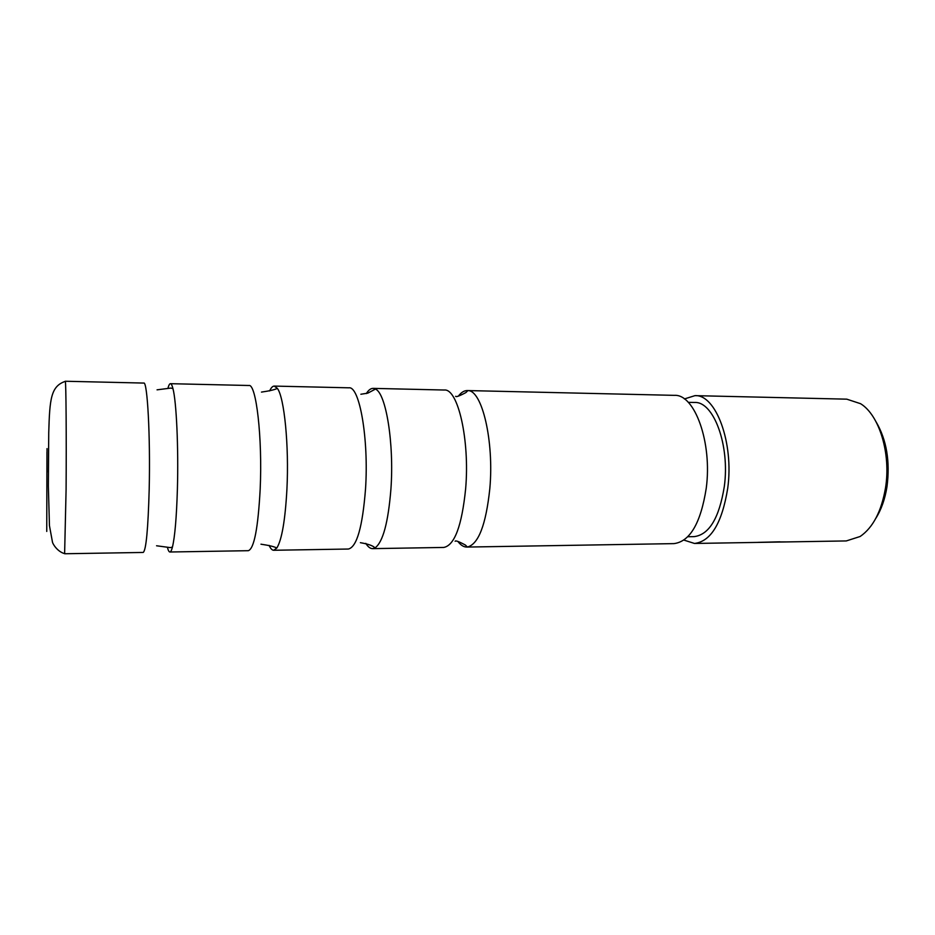 <?xml version="1.0" encoding="UTF-8"?>
<svg xmlns="http://www.w3.org/2000/svg" width="935" height="935" viewBox="0 0 935 935"><rect width="100%" height="100%" fill="white"/><g stroke="black" fill="none" stroke-linecap="round" stroke-linejoin="round"><path stroke-width="1.4" d="M167.388 547.255C168.183 550.399 169.013 551.977 169.889 552.001C170.754 551.977 171.596 550.353 172.437 547.092C174.88 536.877 176.528 517.616 177.393 489.309C178.585 447.912 176.423 401.477 172.952 388.609C172.133 385.349 171.292 383.712 170.439 383.689C169.562 383.701 168.721 385.278 167.903 388.411M269.128 545.409C270.589 548.646 272.12 550.259 273.721 550.271L276.83 548.027C281.856 539.822 285.222 520.187 286.928 489.11C289.137 445.481 284.263 397.118 277.356 388.364L274.259 386.085C272.658 386.085 271.115 387.698 269.631 390.923M365.807 543.364C367.958 546.87 370.225 548.623 372.586 548.635L374.97 547.957C382.906 542.253 388.235 522.572 390.935 488.911C394.208 443.19 385.991 393.343 375.484 389.077L373.112 388.376C370.739 388.364 368.472 390.105 366.298 393.6M457.916 541.47C460.745 545.21 463.713 547.068 466.822 547.068L467.383 547.033C478.486 544.252 485.955 524.816 489.811 488.736C494.206 440.993 482.028 390.059 467.897 390.596L467.336 390.561C464.216 390.538 461.235 392.373 458.395 396.089M64.62 553.625L66.093 489.508C66.478 437.346 66.034 381.632 65.31 381.351L65.181 381.375M46.995 472.304L47.031 448.613L46.995 472.304M65.251 381.246L143.768 383.069C147.379 380.837 150.465 436.575 149.191 489.356C148.081 529.385 146.082 550.411 143.207 552.445L64.69 553.754M170.439 383.689L248.885 385.5C256.178 383.443 262.56 437.767 260.175 489.157C258.072 528.146 254.133 548.658 248.336 550.692L169.889 552.001M274.259 386.085L348.93 387.815C359.543 385.91 368.893 438.901 365.527 488.958C362.535 526.966 356.831 546.987 348.404 549.032L273.721 550.271M373.112 388.376L444.277 390.024C457.905 388.259 469.908 439.988 465.642 488.783C461.855 525.844 454.562 545.409 443.763 547.442L372.586 548.635M467.336 390.561L674.427 395.353C694.658 393.904 712.435 442.571 706.229 488.35C700.724 523.156 689.96 541.587 673.948 543.621L466.822 547.068M779.883 541.821L758.11 542.358M876.142 421.954C886.614 439.871 890.225 461.423 886.999 486.609C885.013 499.091 881.284 509.668 875.826 518.329M694.495 543.457L846.304 540.933L860.142 536.491C872.939 527.691 881.389 511.55 885.48 488.07C891.16 453.697 879.251 415.035 860.574 403.698L846.771 399.163L694.974 395.645C715.801 394.219 734.092 442.734 727.71 488.35C722.042 523.051 710.974 541.423 694.495 543.457L683.929 540.091M688.253 402.33L694.576 402.471C713.534 401.185 730.071 445.212 724.309 486.539C719.202 518.06 709.139 534.762 694.132 536.632L687.821 536.725M785.68 541.938L779.872 541.914M684.385 398.953L694.974 395.645M46.949 452.131L46.75 531.442L46.949 452.131M172.437 547.092L170.31 547.618L156.554 545.771M276.83 548.027C274.329 546.659 269.046 545.385 260.97 544.193M374.97 547.957C373.357 545.83 368.495 544.077 360.384 542.686M467.383 547.033L465.431 545.07C459.003 541.575 455.579 540.313 455.135 541.26M467.897 390.596L465.922 392.548C459.482 395.996 456.046 397.235 455.614 396.288M375.484 389.077L367.759 393.156L360.875 394.243M277.356 388.364C274.843 389.696 269.549 390.947 261.473 392.092M172.952 388.609L170.825 388.072L157.057 389.837M64.749 553.649C57.841 551.989 52.851 544.275 52.465 542.066L49.45 525.68L48.351 486.048L48.737 432.73C49.719 398.964 50.794 386.26 65.31 381.351M764.783 542.288L774.075 542.136"/></g></svg>
